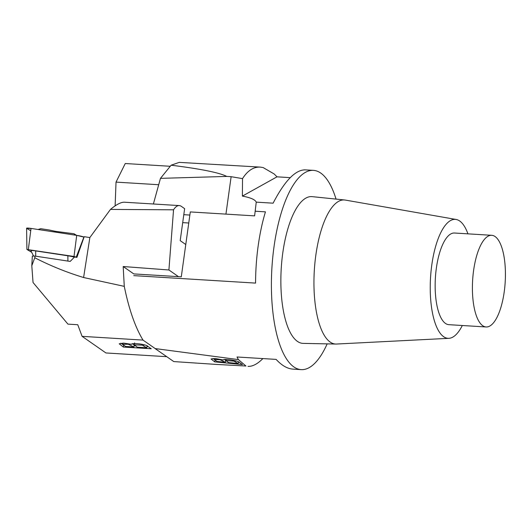 <?xml version="1.0" encoding="UTF-8"?>
<svg xmlns="http://www.w3.org/2000/svg" width="532" height="532" viewBox="0 0 532 532"><rect width="100%" height="100%" fill="white"/><g stroke="black" fill="none" stroke-linecap="round" stroke-linejoin="round"><path stroke-width="0.8" d="M170.267 166.283L125.259 163.524L116.023 182.11L115.131 205.857M182.695 222.629L188.76 223.001M158.702 184.724L116.023 182.11M34.766 257.747L35.026 256.078L70.184 261.418L74.533 257.009L76.907 257.368L84.216 236.693L89.855 237.551L83.597 277.518C66.746 272.391 50.467 265.8 34.766 257.747L31.8 265.741L32.346 256.072L35.026 256.078M166.755 356.686L105.941 352.955L82.094 336.35L77.765 324.726L67.93 324.121L33.037 282.492L31.8 265.741M336.051 199.101A99.817 35.444 93.5 0 0 325.118 177.09A99.817 35.444 93.5 0 0 313.408 170.366L305.109 169.854C295.267 169.901 284.6 181.006 273.109 203.177L256.244 202.14L254.615 215.879L190.296 211.929L181.292 276.826L133.791 273.913L123.185 266.525L124.275 286.356C128.957 309.272 135.195 327.187 143.008 340.094L155.371 348.699M143.008 340.094L82.094 336.35M131.424 344.217L131.404 344.377C131.537 342.535 146.606 344.244 147.903 346.425L151.268 348.766L123.324 347.05L119.208 343.792L123.697 343.127L131.404 344.297M185.774 244.52L180.195 240.637L184.637 208.657L181.306 206.336A27.95 9.922 -86.5 0 0 179.251 205.578A27.95 9.922 -86.5 0 0 173.545 209.808L110.47 209.415C116.328 204.527 120.957 202.12 124.355 202.213L179.251 205.578M123.185 266.525L168.91 269.983L173.545 209.808M89.855 237.551L110.47 209.415M124.275 286.356L83.597 277.518M168.91 269.983L178.499 276.653M133.904 346.964L128.285 344.251L122.746 344.284L125.452 346.445L133.904 346.964L134.17 345.022L132.328 343.738M146.805 347.755L142.244 345.148L134.337 344.862L137.196 347.163L146.805 347.755L147.065 345.906M143.68 345.66L143.813 344.689M134.071 345.76L135.288 345.833M146.972 346.551L148.189 346.625M123.324 347.05L123.59 345.148M120.811 343.18L123.131 344.789M33.589 256.078L30.889 250.738A6.49 0.652 10.2 0 1 35.677 250.911L67.877 255.799A6.49 0.652 10.2 0 1 74.367 257.175M76.907 257.368L74.008 256.464L26.913 249.468L26.6 228.228A5.992 0.605 -169.8 0 1 31.029 228.428L76.714 235.363L74.008 256.464M31.661 252.268L26.913 249.468M30.736 230.722L26.786 228.414L31.029 228.428L76.714 235.363L83.89 237.079A5.992 0.605 -169.8 0 0 76.714 235.363M38.071 229.492L40.705 228.7L49.177 229.984L55.375 231.314L74.021 233.761L76.608 235.344M75.185 235.131L74.021 233.761M504.23 291.795A45.918 16.306 -86.5 0 1 486.108 326.967A45.918 16.306 -86.5 0 1 472.642 280.138A45.918 16.306 -86.5 0 1 491.728 235.304A45.918 16.306 -86.5 0 1 504.23 291.795M491.728 235.304L454.474 233.023A45.918 16.306 93.5 0 0 435.389 277.85A45.918 16.306 93.5 0 0 448.848 324.68L486.108 326.967M313.408 170.366A99.817 35.444 93.5 0 0 271.918 267.829A99.817 35.444 93.5 0 0 301.192 369.627A99.817 35.444 93.5 0 0 327.167 343.872M255.34 210.639L255.26 211.224L265.448 211.849A99.817 35.444 93.5 0 0 255.566 283.097L133.778 275.629M301.192 369.627L292.886 369.115C287.34 368.729 281.754 365.491 276.115 359.393L236.999 356.992L238.403 359.599L155.198 348.58M260.241 167.108L179.244 162.373L171.144 165.206C200.837 168.923 219.383 172.667 226.772 176.425L231.134 176.691L242.525 178.626C247.606 170.619 253.511 166.782 260.241 167.108L263.087 167.54L274.153 173.964L277.012 176.83L290.239 177.641M467.934 233.847A59.584 21.16 93.5 0 0 459.688 220.993A59.584 21.16 93.5 0 0 456.15 219.477L345.334 200.079A72.172 25.629 93.5 0 0 344.689 199.985L312.178 196.647A73.516 26.108 93.5 0 0 281.242 268.401A73.516 26.108 93.5 0 0 303.18 343.386L335.852 344.051A72.172 25.629 93.5 0 0 336.503 344.038L448.862 338.325A59.584 21.16 93.5 0 0 462.308 325.504M344.689 199.985A72.172 25.629 93.5 0 0 314.319 270.429A72.172 25.629 93.5 0 0 335.852 344.051M456.15 219.477A59.584 21.16 93.5 0 0 430.541 277.558A59.584 21.16 93.5 0 0 448.862 338.325M238.403 359.599L245.93 366.009L216.265 364.42L245.93 366.009M216.265 364.42L173.778 361.574L155.264 348.686M223.201 359.925L223.194 359.984C223.58 358.448 238.462 360.576 239.46 362.472L242.506 364.593L214.722 361.866L211.031 358.96L215.553 358.575L223.194 359.958M262.888 358.581C257.495 364.001 252.54 366.595 248.018 366.362M153.389 203.989L160.465 178.36L171.144 165.206M189.864 215.054L183.799 214.682M226.772 176.425L160.465 178.36M256.244 202.14C255.187 199.633 250.572 197.618 242.393 196.102L242.525 178.626M277.012 176.83L242.393 196.102M225.342 362.272L216.943 361.447L214.522 359.526L220.042 359.732L225.342 362.272L225.674 360.344L224.431 359.472M228.62 362.598L226.06 360.55L233.954 361.135L238.17 363.536L228.62 362.598M238.456 361.873L238.17 363.536M235.47 360.789L235.324 361.634M225.568 360.962L226.419 361.048M238.396 362.219L239.207 362.299M214.722 361.866L215.028 360.104M212.98 358.482L214.522 359.559M142.244 345.148L142.35 344.364M83.89 237.079L76.302 257.016M31.029 228.428L28.329 249.528M67.877 255.799L67.91 261.072M35.677 250.911L35.711 256.185M231.134 176.691L225.94 214.117M234.073 360.457L233.954 361.135M134.337 344.862L134.603 342.927M122.746 344.284L122.912 343.1M214.695 358.515L214.522 359.526M226.253 359.446L226.06 360.55"/></g></svg>
